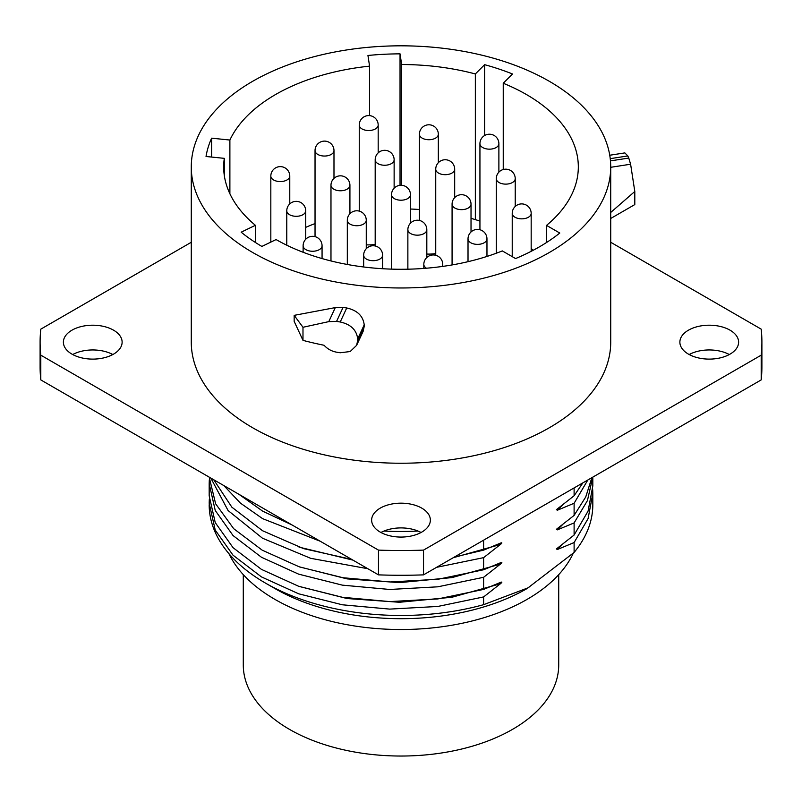 <?xml version="1.0" encoding="UTF-8"?>
<svg xmlns="http://www.w3.org/2000/svg" width="802" height="802" viewBox="0 0 802 802"><rect width="100%" height="100%" fill="white"/><g stroke="black" fill="none" stroke-linecap="round" stroke-linejoin="round"><path stroke-width="1.2" d="M211.628 157.062L211.628 138.175A195.798 113.042 180 0 0 206.034 156.49L224.299 158.345A177.322 102.375 180 0 0 223.678 166.896A177.322 102.375 180 0 0 255.377 225.312L241.171 232.189A195.798 113.042 180 0 0 261.873 246.435L276.078 239.557A177.322 102.375 0 0 0 502.323 250.916L515.566 258.565A195.798 113.042 180 0 0 559.776 233.041L546.523 225.392L546.523 242.525M610.723 166.896A209.723 121.082 0 0 1 481.26 278.765A209.723 121.082 0 0 1 252.71 252.51A209.723 121.082 180 0 1 191.277 166.896A209.723 121.082 180 0 1 320.74 55.037A209.723 121.082 180 0 1 549.29 81.283A209.723 121.082 0 0 1 610.723 166.896L610.703 212.48L634.803 191.477L634.803 204.58L610.703 218.485L610.703 212.48M211.628 138.175L229.883 140.039A177.322 102.375 180 0 1 369.572 66.145L367.948 55.478A195.798 113.042 180 0 1 400.038 53.854L401.652 64.521A177.322 102.375 180 0 1 475.345 73.954L484.619 64.681A195.798 113.042 180 0 1 512.508 73.984L503.245 83.248A177.322 102.375 180 0 1 578.322 166.896A177.322 102.375 180 0 1 546.523 225.392M610.723 218.485L610.723 342.153A209.723 121.082 0 0 1 481.26 454.022A209.723 121.082 0 0 1 252.71 427.777A209.723 121.082 180 0 1 191.277 342.153L191.277 166.896M343.066 307.397L335.296 307.607L294.164 315.356L302.986 327.276L302.986 340.369A234.826 135.578 180 0 0 324.078 345.261C327.467 348.98 331.637 351.286 336.569 352.178A234.826 135.578 180 0 0 340.228 352.76L350.183 351.537L356.619 345.341L357.692 340.439L364.208 326.394L364.208 324.85C363.116 315.958 357.291 310.334 346.725 307.978A209.723 121.082 180 0 1 343.066 307.397L336.569 321.401L328.79 321.622L302.986 327.276M363.136 331.296L364.208 326.394M302.986 340.369L294.164 321.361L294.164 315.356M610.723 242.274L761.198 329.151A360.9 208.36 180 0 1 761.9 342.153A360.9 208.36 180 0 1 761.198 355.166L423.526 550.112A360.9 208.36 180 0 1 378.474 550.112L40.802 355.166A360.9 208.36 180 0 1 40.1 342.153A360.9 208.36 180 0 1 40.802 329.151L191.277 242.274M380.238 532.107A29.363 16.952 0 0 0 412.238 535.776A29.363 16.952 0 0 0 430.363 520.117A29.363 16.952 0 0 0 421.762 508.127A29.363 16.952 0 0 0 389.762 504.458A29.363 16.952 0 0 0 371.637 520.117A29.363 16.952 0 0 0 380.238 532.107M71.99 354.143A29.363 16.952 0 0 0 103.989 357.822A29.363 16.952 0 0 0 122.125 342.153A29.363 16.952 0 0 0 113.523 330.163A29.363 16.952 0 0 0 81.523 326.494A29.363 16.952 0 0 0 63.388 342.153A29.363 16.952 0 0 0 71.99 354.143M688.477 354.143A29.363 16.952 0 0 0 720.477 357.822A29.363 16.952 0 0 0 738.612 342.153A29.363 16.952 0 0 0 730.01 330.163A29.363 16.952 0 0 0 698.011 326.494A29.363 16.952 0 0 0 679.875 342.153A29.363 16.952 0 0 0 688.477 354.143M761.198 355.166L761.198 379.907L423.526 574.864A360.9 208.36 180 0 1 378.474 574.864L40.802 379.907A360.9 208.36 180 0 1 40.1 366.905L40.1 342.153M423.526 550.112L423.526 574.864M761.9 342.153L761.9 366.905A360.9 208.36 180 0 1 761.198 379.907M421.07 532.488A29.363 16.952 0 0 0 380.93 532.488M112.831 354.534A29.363 16.952 0 0 0 72.681 354.534M729.319 354.534A29.363 16.952 0 0 0 689.169 354.534M40.802 355.166L40.802 379.907M378.474 550.112L378.474 574.864M574.112 487.927L574.112 495.746L556.428 509.651L557.35 510.232L574.112 503.265L574.112 515.395L556.428 529.29L557.35 529.871L574.112 522.914L574.112 535.034L556.428 548.939L557.35 549.52L574.112 542.553L574.112 552.428L527.125 588.528A178.365 102.977 0 0 1 274.875 588.528L265.362 583.034A191.818 110.746 180 0 1 209.182 504.729M209.302 499.526L209.182 503.265L215.237 530.092L233.021 555.184L261.422 576.889L298.645 593.791L342.334 604.788L389.732 609.109L437.832 606.452L483.616 596.929L483.616 604.678A191.818 110.746 0 0 1 265.362 583.034L274.875 588.528M528.869 587.525L483.616 604.678M483.616 596.929L500.378 583.786C502.323 582.152 502.323 581.701 500.378 582.442L483.616 589.41L437.842 598.934L389.742 601.59L342.354 597.269L298.655 586.282L261.442 569.38L233.041 547.676L215.237 522.593L209.182 495.766L209.182 483.646L215.237 510.463L233.041 535.556L261.442 557.25L298.655 574.152L342.354 585.139L389.742 589.47L437.842 586.813L483.616 577.29L483.616 589.41M483.616 577.29L500.378 564.137C502.323 562.503 502.323 562.052 500.378 562.803L483.616 569.761L438.062 579.265L390.193 581.961L342.995 577.731L299.417 566.894L262.214 550.182L233.693 528.688L215.638 503.796L209.192 477.13M436.579 567.325L483.616 557.641L483.616 569.761M483.616 557.641L500.378 544.498C502.323 542.854 502.323 542.413 500.378 543.154L483.616 550.122L454.373 557.059M483.616 540.167L483.616 550.122M383.998 531.044A191.818 110.746 0 0 0 418.002 531.044M291.998 524.939L262.665 511.155L238.916 494.293M223.848 485.591L240.48 503.165L262.625 518.653L320.269 541.26M351.697 559.405L303.497 548.608L262.545 530.734L231.868 507.185L213.723 479.746M210.836 478.072L228.079 510.533L262.495 538.222L310.665 558.312L367.807 568.708M209.302 479.877L209.182 483.646M582.874 482.864L574.112 495.746M574.112 503.265L587.816 480.007M591.856 477.681L585.731 496.979L574.112 515.395M592.818 477.12L592.818 485.942L588.087 511.095L574.112 535.034M574.112 522.914L587.435 500.598L592.738 477.17M557.35 529.871L562.844 524.368M574.112 542.553L588.087 518.613L592.818 493.461L592.708 489.711M574.112 552.428A191.818 110.746 0 0 0 592.818 504.729L592.818 493.461M228.941 553.681A178.365 102.977 180 0 0 274.875 599.355A178.365 102.977 0 0 0 573.27 553.24M558.713 574.633L558.713 664.978A157.713 91.057 0 0 1 512.518 729.369A157.713 91.057 180 0 1 340.649 749.108A157.713 91.057 180 0 1 243.287 664.978L243.287 574.633M624.858 152.901L627.816 155.939A234.826 135.578 180 0 1 628.768 158.054L630.613 164.22L634.803 191.477M336.569 321.401A234.826 135.578 180 0 0 340.228 321.983C350.785 324.349 356.609 329.983 357.692 338.895L357.692 340.439M255.377 225.312L255.377 242.455M224.299 158.345L224.299 175.448M229.883 140.039L229.883 193.753M369.572 66.145L369.572 115.618M400.038 185.312L400.038 53.854M401.652 64.521L401.652 185.292M475.345 73.954L475.345 219.618M484.619 135.528L484.619 64.681M503.245 83.248L503.245 169.523M531.175 248.51A157.713 91.057 0 0 1 533.21 250.274A177.322 102.375 0 0 0 533.15 250.224M479.937 221.101A157.713 91.057 0 0 0 471.025 218.334M419.396 209.492A157.713 91.057 0 0 0 410.474 209.031M315.036 223.588A157.713 91.057 0 0 0 305.712 227.367M435.737 253.552A25.383 14.657 180 0 1 426.814 254.054M375.186 244.41A25.383 14.657 180 0 1 366.263 244.831M299.036 547.124L352.92 560.117M453.2 557.731L500.378 544.498M299.036 566.763L347.035 578.884L399.456 582.623L452.007 577.59L500.378 564.137M299.036 586.412L347.035 598.533L399.456 602.272L452.007 597.239L500.378 583.786M557.35 510.232L562.844 504.719M557.35 549.52L562.844 544.017M630.613 164.22L610.723 167.297M628.768 158.054L610.462 160.891M627.816 155.939L610.232 158.656M328.79 321.622L335.296 307.607M357.692 338.895L364.208 324.85M340.228 321.983L346.725 307.978M470.794 242.765A9.474 5.474 0 0 0 481.12 243.958A9.474 5.474 0 0 0 486.964 238.906A9.474 9.474 0 0 0 482.233 230.695A9.474 9.474 0 0 0 468.017 238.906A9.474 5.474 0 0 0 470.794 242.765M515.004 217.242A9.474 5.474 0 0 0 525.32 218.435A9.474 5.474 0 0 0 531.175 213.382A9.474 9.474 0 0 0 526.433 205.172A9.474 9.474 0 0 0 512.227 213.382A9.474 5.474 0 0 0 515.004 217.242M442.052 266.495A9.474 5.474 0 0 0 442.754 264.429A9.474 9.474 0 0 0 438.022 256.219A9.474 9.474 0 0 0 423.817 264.429A9.474 5.474 0 0 0 426.453 268.209M499.055 182.525A9.474 5.474 0 0 0 509.38 183.708A9.474 5.474 0 0 0 515.225 178.656A9.474 9.474 0 0 0 510.493 170.445A9.474 9.474 0 0 0 496.288 178.656A9.474 5.474 0 0 0 499.055 182.525M454.854 208.039A9.474 5.474 0 0 0 465.18 209.232A9.474 5.474 0 0 0 471.025 204.179A9.474 9.474 0 0 0 466.283 195.969A9.474 9.474 0 0 0 452.077 204.179A9.474 5.474 0 0 0 454.854 208.039M410.644 233.562A9.474 5.474 0 0 0 420.97 234.755A9.474 5.474 0 0 0 426.814 229.703A9.474 9.474 0 0 0 422.083 221.492A9.474 9.474 0 0 0 407.867 229.703A9.474 5.474 0 0 0 410.644 233.562M366.434 259.086A9.474 5.474 0 0 0 376.76 260.269A9.474 5.474 0 0 0 382.604 255.216A9.474 9.474 0 0 0 377.872 247.016A9.474 9.474 0 0 0 363.667 255.216A9.474 5.474 0 0 0 366.434 259.086M482.714 147.558A9.474 5.474 0 0 0 493.04 148.751A9.474 5.474 0 0 0 498.884 143.698A9.474 9.474 0 0 0 494.152 135.488A9.474 9.474 0 0 0 479.937 143.698A9.474 5.474 0 0 0 482.714 147.558M438.514 173.082A9.474 5.474 0 0 0 448.829 174.275A9.474 5.474 0 0 0 454.684 169.222A9.474 9.474 0 0 0 449.942 161.012A9.474 9.474 0 0 0 435.737 169.222A9.474 5.474 0 0 0 438.514 173.082M394.303 198.605A9.474 5.474 0 0 0 404.629 199.788A9.474 5.474 0 0 0 410.474 194.736A9.474 9.474 0 0 0 405.732 186.535A9.474 9.474 0 0 0 391.526 194.736A9.474 5.474 0 0 0 394.303 198.605M350.093 224.129A9.474 5.474 0 0 0 360.419 225.312A9.474 5.474 0 0 0 366.263 220.259A9.474 9.474 0 0 0 361.532 212.059A9.474 9.474 0 0 0 347.316 220.259A9.474 5.474 0 0 0 350.093 224.129M305.893 249.653A9.474 5.474 0 0 0 316.209 250.836A9.474 5.474 0 0 0 322.063 245.783A9.474 9.474 0 0 0 317.321 237.582A9.474 9.474 0 0 0 303.116 245.783A9.474 5.474 0 0 0 305.893 249.653M422.163 138.124A9.474 5.474 0 0 0 432.489 139.307A9.474 5.474 0 0 0 438.333 134.255A9.474 9.474 0 0 0 433.601 126.054A9.474 9.474 0 0 0 419.396 134.255A9.474 5.474 0 0 0 422.163 138.124M377.963 163.648A9.474 5.474 0 0 0 388.278 164.831A9.474 5.474 0 0 0 394.133 159.778A9.474 9.474 0 0 0 389.391 151.578A9.474 9.474 0 0 0 375.186 159.778A9.474 5.474 0 0 0 377.963 163.648M333.752 189.172A9.474 5.474 0 0 0 344.078 190.355A9.474 5.474 0 0 0 349.923 185.302A9.474 9.474 0 0 0 345.191 177.102A9.474 9.474 0 0 0 330.975 185.302A9.474 5.474 0 0 0 333.752 189.172M289.542 214.695A9.474 5.474 0 0 0 299.868 215.878A9.474 5.474 0 0 0 305.712 210.826A9.474 9.474 0 0 0 300.981 202.625A9.474 9.474 0 0 0 286.775 210.826A9.474 5.474 0 0 0 289.542 214.695M362.013 128.921A9.474 5.474 0 0 0 372.339 130.104A9.474 5.474 0 0 0 378.183 125.052A9.474 9.474 0 0 0 373.451 116.851A9.474 9.474 0 0 0 359.246 125.052A9.474 5.474 0 0 0 362.013 128.921M317.813 154.445A9.474 5.474 0 0 0 328.138 155.628A9.474 5.474 0 0 0 333.983 150.575A9.474 9.474 0 0 0 329.241 142.375A9.474 9.474 0 0 0 315.036 150.575A9.474 5.474 0 0 0 317.813 154.445M273.602 179.969A9.474 5.474 0 0 0 283.928 181.152A9.474 5.474 0 0 0 289.773 176.099A9.474 9.474 0 0 0 285.041 167.899A9.474 9.474 0 0 0 270.825 176.099A9.474 5.474 0 0 0 273.602 179.969M624.818 152.901L609.741 155.237M356.599 345.391L363.116 331.356M486.964 256.44L486.964 238.906M468.017 261.683L468.017 238.906M531.175 251.337L531.175 213.382M512.227 256.64L512.227 213.382M442.754 266.394L442.754 264.429M423.817 268.419L423.817 264.429M515.225 206.455L515.225 178.656M496.288 253.242L496.288 178.656M471.025 231.978L471.025 204.179M452.077 264.931L452.077 204.179M426.814 257.502L426.814 229.703M407.867 269.201L407.867 229.703M382.604 268.72L382.604 255.216M363.667 266.976L363.667 255.216M498.884 172.129L498.884 143.698M479.937 229.753L479.937 143.698M454.684 197.653L454.684 169.222M435.737 255.277L435.737 169.222M410.474 223.177L410.474 194.736M391.526 269.131L391.526 194.736M366.263 248.7L366.263 220.259M347.316 264.47L347.316 220.259M322.063 258.565L322.063 245.783M303.116 252.259L303.116 245.783M438.333 162.696L438.333 134.255M419.396 220.45L419.396 134.255M394.133 188.219L394.133 159.778M375.186 245.973L375.186 159.778M349.923 213.743L349.923 185.302M330.975 260.951L330.975 185.302M305.712 239.267L305.712 210.826M286.775 245.201L286.775 210.826M378.183 152.861L378.183 125.052M359.246 211.116L359.246 125.052M333.983 178.385L333.983 150.575M315.036 236.64L315.036 150.575M289.773 203.909L289.773 176.099M270.825 242.094L270.825 176.099"/></g></svg>
